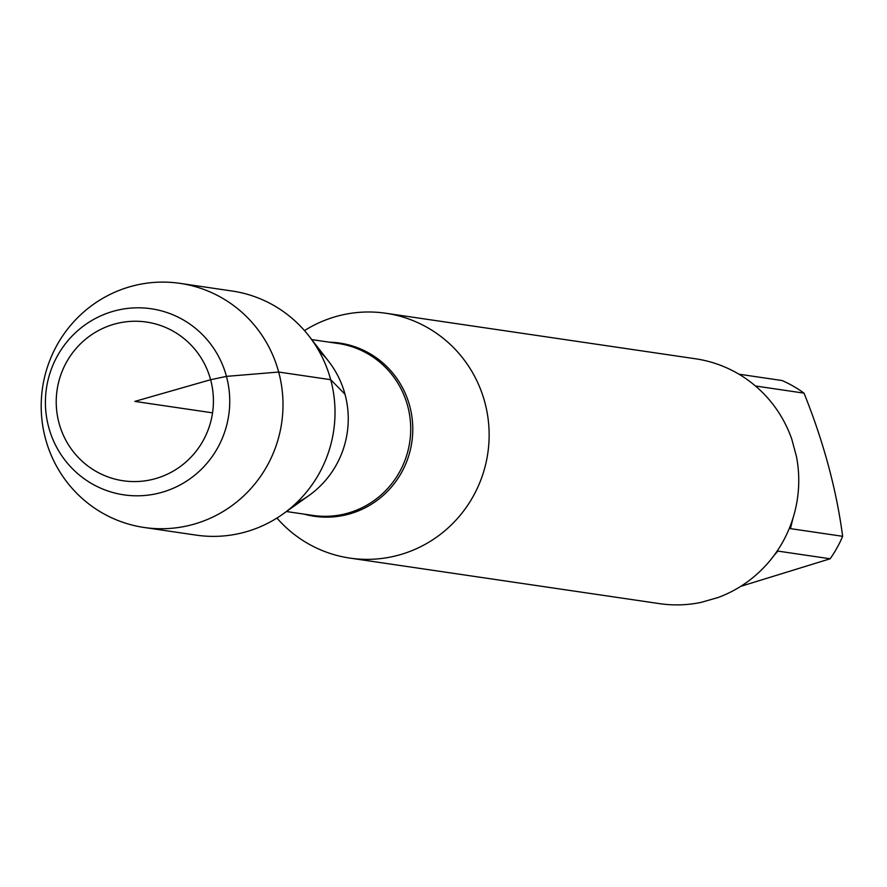 <?xml version="1.0" encoding="UTF-8"?>
<svg xmlns="http://www.w3.org/2000/svg" width="887" height="887" viewBox="0 0 887 887"><rect width="100%" height="100%" fill="white"/><g stroke="black" fill="none" stroke-linecap="round" stroke-linejoin="round"><path stroke-width="1.33" d="M304.496 330.607A123.748 121.22 98.4 0 1 385.867 313.255A123.748 121.22 98.4 0 1 487.795 453.312A123.748 121.22 98.4 0 1 349.866 558.1A123.748 121.22 98.4 0 1 276.932 518.052M349.866 558.1L659.484 603.637A123.748 121.22 -81.6 0 0 701.029 602.395L718.038 597.528A123.748 121.22 -81.6 0 0 796.448 456.483L791.781 439.154A123.748 121.22 -81.6 0 0 695.497 358.78L385.867 313.255M738.926 374.192L782.068 380.534A118.791 116.363 98.4 0 1 804.021 393.141C823.579 441.815 836.452 489.546 842.65 536.313A118.791 116.363 98.4 0 1 830.154 558.777L740.767 586.34M804.021 393.141L755.458 386M792.934 518.374L790.45 528.63L842.65 536.313M830.154 558.777L777.966 551.104L774.24 555.184M296.18 503.129A92.969 91.073 -81.6 0 0 344.999 394.249A92.969 91.073 -81.6 0 0 318.633 350.454M180.05 283.363L232.061 291.014A123.371 120.843 98.4 0 1 309.064 336.151L328.7 361.43A92.969 91.073 98.4 0 1 344.999 394.249A92.969 91.073 98.4 0 1 308.975 495.511L282.898 514.072A123.371 120.843 98.4 0 1 196.171 535.127L144.149 527.477A123.371 120.843 98.4 0 1 45.514 438.799A123.371 120.843 98.4 0 1 180.05 283.363A123.371 120.843 98.4 0 1 281.656 422.999A123.371 120.843 98.4 0 1 144.149 527.477M309.064 336.151A123.371 120.843 98.4 0 1 330.696 379.691A123.371 120.843 98.4 0 1 282.898 514.072M59.03 423.11A80.207 78.566 -81.6 0 0 190.749 457.404A80.207 78.566 -81.6 0 0 154.682 323.722A80.207 78.566 -81.6 0 0 59.03 423.11M226.451 376.376A94.044 92.126 98.4 0 1 161.988 492.307A94.044 92.126 98.4 0 1 48.707 427.257A94.044 92.126 98.4 0 1 113.159 311.315A94.044 92.126 98.4 0 1 226.451 376.376M212.547 412.843L134.824 401.412L210.618 379.714L226.451 376.376L278.684 372.041L330.696 379.691L344.999 394.249M329.421 342.205A87.525 85.74 98.4 0 1 409.716 405.991A87.525 85.74 98.4 0 1 387.608 491.221A87.525 85.74 98.4 0 1 304.141 514.127M286.468 511.533L312.923 515.425A86.882 85.108 -81.6 0 0 407.665 405.947A86.882 85.108 -81.6 0 0 338.202 343.491L311.747 339.61"/></g></svg>
